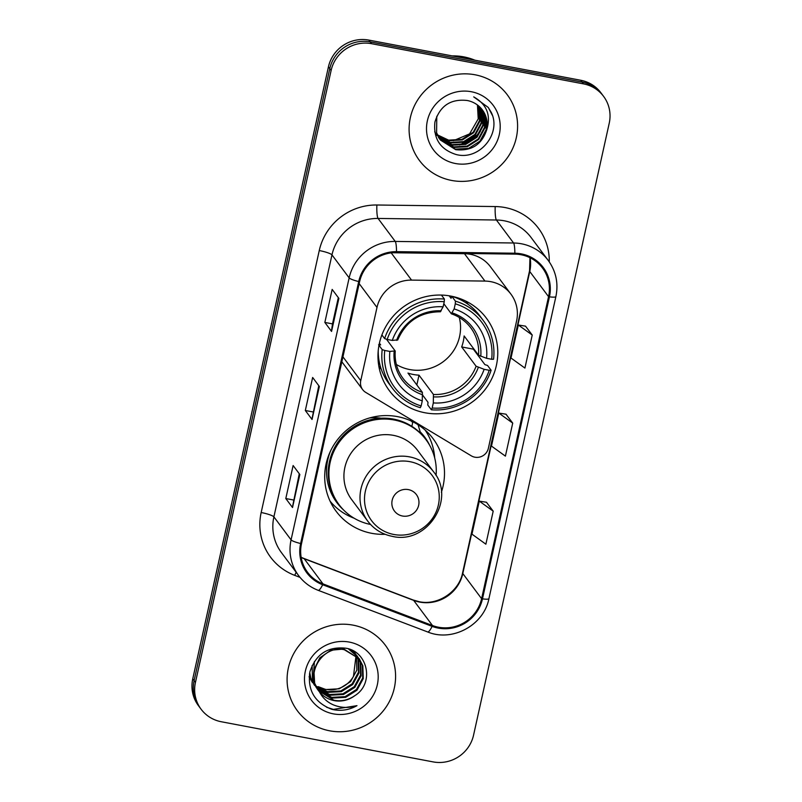 <?xml version="1.0" encoding="UTF-8"?>
<svg xmlns="http://www.w3.org/2000/svg" width="802" height="802" viewBox="0 0 802 802"><rect width="100%" height="100%" fill="white"/><g stroke="black" fill="none" stroke-linecap="round" stroke-linejoin="round"><path stroke-width="1.2" d="M490.804 281.672A34.285 33.233 143.2 0 0 484.939 281.081L411.556 280.109A34.285 33.233 143.2 0 0 376.99 307.447L360.75 380.669A11.428 11.078 143.2 0 0 365.722 392.389L471.265 455.817A11.428 11.078 143.2 0 0 488.368 448.278L516.588 320.97A34.285 33.233 143.2 0 0 510.944 294.164A34.285 33.233 143.2 0 0 490.804 281.672M510.944 294.164L490.463 266.775A34.285 33.233 143.2 0 0 470.333 254.284A34.285 33.233 143.2 0 0 464.468 253.693L392.278 252.74M441.361 492.268A60.561 58.716 143.2 0 0 433.11 438.704A60.561 58.716 143.2 0 0 397.531 416.629A60.561 58.716 143.2 0 0 334.514 443.887A60.561 58.716 143.2 0 0 336.098 511.225A60.561 58.716 143.2 0 0 371.667 533.31A60.561 58.716 143.2 0 0 385.13 534.302M330.524 502.092A60.561 58.716 143.2 0 0 332.088 503.476M450.804 296.088A60.561 58.716 143.2 0 0 387.787 323.336A60.561 58.716 143.2 0 0 389.371 390.684A60.561 58.716 143.2 0 0 424.94 412.759A60.561 58.716 143.2 0 0 487.967 385.501A60.561 58.716 143.2 0 0 486.383 318.163A60.561 58.716 143.2 0 0 450.804 296.088M341.842 361.772A11.428 11.078 143.2 0 0 342.163 362.213L362.634 389.602M426.804 432.669A60.561 58.716 143.2 0 0 425.922 430.774M603.585 96.36L600.898 92.771A34.285 33.233 143.2 0 0 580.768 80.27L368.87 40.1A34.285 33.233 143.2 0 0 328.439 66.847L192.761 678.833A34.285 33.233 143.2 0 0 198.415 705.64L199.758 707.434A34.285 33.233 143.2 0 1 194.104 680.637A34.285 33.233 143.2 0 0 199.758 707.434L201.101 709.229A34.285 33.233 143.2 0 0 221.232 721.73L433.13 761.9A34.285 33.233 143.2 0 0 473.561 735.153L609.239 123.167A34.285 33.233 143.2 0 0 603.585 96.36A34.285 33.233 143.2 0 0 583.455 83.869L371.557 43.689A34.285 33.233 143.2 0 0 331.126 70.436L195.447 682.432A34.285 33.233 143.2 0 0 201.101 709.229M371.557 43.689L370.213 41.894A34.285 33.233 143.2 0 0 329.782 68.641L194.104 680.637L329.782 68.641A34.285 33.233 143.2 0 1 370.213 41.894L582.112 82.065L370.213 41.894L368.87 40.1M602.242 94.566A34.285 33.233 143.2 0 0 582.112 82.065A34.285 33.233 143.2 0 1 602.242 94.566M475.065 74.786A54.847 53.173 143.2 0 0 417.982 99.468A54.847 53.173 143.2 0 0 419.416 160.46A54.847 53.173 143.2 0 0 451.636 180.45A54.847 53.173 143.2 0 0 508.709 155.768A54.847 53.173 143.2 0 0 507.275 94.776A54.847 53.173 143.2 0 0 475.065 74.786A54.847 53.173 143.2 0 0 417.982 99.468A54.847 53.173 143.2 0 0 419.416 160.46A54.847 53.173 143.2 0 0 451.636 180.45A54.847 53.173 143.2 0 0 508.709 155.768A54.847 53.173 143.2 0 0 507.275 94.776A54.847 53.173 143.2 0 0 475.065 74.786M353.05 625.139A54.847 53.173 143.2 0 0 295.978 649.821A54.847 53.173 143.2 0 0 297.412 710.813A54.847 53.173 143.2 0 0 329.622 730.802A54.847 53.173 143.2 0 0 386.704 706.121A54.847 53.173 143.2 0 0 385.271 645.129A54.847 53.173 143.2 0 0 353.05 625.139A54.847 53.173 143.2 0 0 295.978 649.821A54.847 53.173 143.2 0 0 297.412 710.813A54.847 53.173 143.2 0 0 329.622 730.802A54.847 53.173 143.2 0 0 386.704 706.121A54.847 53.173 143.2 0 0 385.271 645.129A54.847 53.173 143.2 0 0 353.05 625.139M521.059 254.745A36.561 35.448 -36.8 0 1 542.533 268.068A36.561 35.448 -36.8 0 1 548.558 296.66L481.601 598.693A36.561 35.448 -36.8 0 1 432.468 625.52L323.005 583.906A36.561 35.448 -36.8 0 1 307.547 572.267A36.561 35.448 -36.8 0 1 301.512 543.686L359.597 281.702A36.561 35.448 -36.8 0 1 396.469 252.55L514.804 254.114A36.561 35.448 -36.8 0 1 521.059 254.745M521.25 253.863A37.483 36.331 143.2 0 0 514.844 253.221L396.509 251.658A37.483 36.331 143.2 0 0 358.715 281.542L300.63 543.515A37.483 36.331 143.2 0 0 322.665 584.738L432.118 626.362A37.483 36.331 143.2 0 0 482.483 598.863L549.45 296.83A37.483 36.331 143.2 0 0 521.25 253.863M493.2 511.165L479.275 501.12L471.957 534.142L485.872 544.187L493.2 511.165L486.463 502.263M532.237 335.046L518.323 325.01L510.994 358.033L524.919 368.068L532.237 335.046L525.51 326.143M512.719 423.105L498.794 413.07L491.476 446.092L505.4 456.127L512.719 423.105L505.992 414.203M331.557 331.416L324.85 322.434L332.168 289.412L338.885 298.394L331.557 331.416A9.143 1.494 12.5 0 1 331.467 331.126L338.755 298.224M292.519 507.526L285.803 498.543L293.121 465.531L299.838 474.503L292.519 507.526A9.143 1.494 12.5 0 1 292.419 507.245L299.717 474.343M312.038 419.476L305.321 410.494L312.65 377.471L319.356 386.454L312.038 419.476A9.143 1.494 12.5 0 1 311.938 419.185L319.236 386.283M305.321 410.494L312.98 411.937M318.795 385.692L311.938 419.185M285.803 498.543L293.452 499.997M299.276 473.751L292.419 507.245M324.85 322.434L332.499 323.888L331.467 331.126M498.794 413.07L506.072 414.213M518.323 325.01L525.591 326.163M479.275 501.12L486.553 502.273M332.489 323.918L338.314 297.642M474.904 60.2A57.132 55.388 143.2 0 0 463.797 56.872A57.132 55.388 143.2 0 0 452.178 55.889M478.583 105.904L479.456 108.24L479.907 121.122L473.661 132.741L462.373 139.929L449.02 140.711L437.511 135.147M478.303 105.663L479.045 107.679L479.486 120.561L473.24 132.18L461.952 139.368L448.599 140.15L437.371 134.816M479.656 106.866L481.14 110.486L481.581 123.368L475.345 134.987L464.047 142.175L450.694 142.956L438.133 136.44M479.395 106.616L480.719 109.924L481.16 122.806L474.924 134.425L463.636 141.613L450.283 142.395L437.972 136.119M480.659 107.879L482.814 112.721L483.265 125.613L477.02 137.232L465.731 144.42L452.378 145.202L438.814 137.683M437.01 135.528L434.674 131.759M480.418 107.618L482.393 112.16L482.844 125.052L476.599 136.671L465.31 143.859L451.957 144.641L438.634 137.373M481.601 108.942L484.498 114.967L484.939 127.859L478.704 139.478L467.406 146.666L454.052 147.448L439.556 138.876M481.37 108.671L484.077 114.405L484.518 127.297L478.283 138.916L466.985 146.104L453.631 146.886L438.684 137.774M439.135 138.315L438.473 137.493M486.613 130.104A25.834 25.042 143.2 0 0 482.363 109.904A25.834 25.042 143.2 0 0 467.185 100.491C450.644 98.666 439.887 105.854 434.915 122.064C433.19 138.545 440.188 149.352 455.907 154.455C479.476 161.082 501.922 133.272 491.195 112.31L488.217 107.418L473.721 96.892C486.944 104.41 491.245 115.488 486.613 130.104C481.651 144.751 471.355 151.277 455.736 149.693L440.368 140.019L436.609 132.781L436.779 116.27M482.263 109.774L485.751 116.651L486.202 129.543L479.957 141.162L468.669 148.35L455.315 149.132L440.158 139.738M471.305 91.729A37.263 36.12 143.2 0 0 427.366 120.801A37.263 36.12 143.2 0 0 455.396 163.508A37.263 36.12 143.2 0 0 499.335 134.445A37.263 36.12 143.2 0 0 471.305 91.729M477.441 104.992L478.223 118.876A25.834 25.042 143.2 0 0 477.34 104.912M478.223 118.876L469.591 133.884L453.481 140.661M488.358 107.608L492.298 115.197M481.721 128.601L477.02 135.157L459.636 145.032M480.358 131.478L477.23 135.438L462.864 144.53M396.358 364.489A42.275 40.992 143.2 0 0 409.712 369.552A42.275 40.992 143.2 0 0 459.275 317.452M384.749 350.474L382.193 349.602A56.681 54.947 143.2 0 0 392.479 388.358A56.681 54.947 143.2 0 0 420.318 407.697L421.14 405.932A54.396 52.731 143.2 0 1 384.749 350.474L389.852 351.436A49.133 47.639 143.2 0 0 422.273 400.84L422.393 392.368L407.967 373.07A42.275 40.992 143.2 0 0 413.401 374.494A42.275 40.992 143.2 0 0 419.005 375.166L433.431 394.454L433.311 402.925A49.133 47.639 143.2 0 0 484.127 369.311L489.23 370.283A54.396 52.731 143.2 0 1 432.178 408.017L431.356 409.782A56.681 54.947 143.2 0 0 491.115 370.253L489.23 370.283M386.444 339.206L395.236 351.065C394.514 361.221 397.1 370.323 402.995 378.374A42.275 40.992 143.2 0 0 422.393 392.368M449.18 295.798L451.055 298.314L451.847 296.349L455.436 301.151L455.275 303.818A54.396 52.731 143.2 0 1 491.676 359.276L493.561 359.246A56.681 54.947 143.2 0 0 483.265 320.489A56.681 54.947 143.2 0 0 455.436 301.151M491.676 359.276L486.563 358.304L478.533 355.226L464.117 335.938A42.275 40.992 -36.8 0 1 461.671 346.945L473.34 349.151A54.275 52.621 143.2 0 0 473.541 348.549M473.34 349.151L484.929 364.649L487.526 365.451L491.115 370.253M431.356 409.782L427.757 404.98L428.007 402.293L422.604 395.075M378.604 344.8L380.659 344.88L379.406 343.206M378.223 350.725A56.681 54.947 143.2 0 0 388.89 383.557L392.479 388.358M382.193 349.602L378.975 345.301M381.892 334.935L384.629 338.594L387.186 339.467A54.396 52.731 143.2 0 1 444.248 301.722L444.398 299.056A56.681 54.947 143.2 0 0 384.629 338.594M444.398 299.056L441.411 295.066M432.178 408.017L433.311 402.925M422.273 400.84L421.14 405.932M444.248 301.722L443.115 306.815A49.133 47.639 143.2 0 0 392.298 340.429L387.186 339.467M484.127 369.311L476.097 366.233L461.671 346.945M395.175 350.895L389.852 351.436M440.288 311.657L443.115 306.815M392.298 340.429L397.612 339.888M483.265 320.489L479.676 315.677A56.681 54.947 143.2 0 0 451.847 296.349M486.563 358.304A49.133 47.639 143.2 0 0 454.153 308.91L455.275 303.818M454.153 308.91L451.315 313.752L443.807 303.697M478.533 355.226A42.275 40.992 143.2 0 0 470.714 327.747C465.762 321.191 459.335 316.559 451.446 313.853L451.315 313.752M416.839 384.94L419.005 375.166M379.396 366.855A59.418 57.604 -36.8 0 1 378.895 366.584M466.223 301.301A59.418 57.604 -36.8 0 1 466.343 301.853M402.484 516.017A13.714 13.293 143.2 0 0 418.654 505.32A13.714 13.293 143.2 0 0 408.338 489.601A13.714 13.293 143.2 0 0 392.168 500.298A13.714 13.293 143.2 0 0 402.484 516.017M433.641 471.857L417.551 450.333A41.133 39.879 143.2 0 0 393.391 435.346A41.133 39.879 143.2 0 0 350.584 453.852A41.133 39.879 143.2 0 0 351.657 499.596L367.747 521.12C373.963 529.22 382.113 534.292 392.218 536.337C427.015 544.939 456.498 499.135 433.641 471.857A41.133 39.879 143.2 0 0 409.471 456.859A41.133 39.879 143.2 0 0 366.664 475.375A41.133 39.879 143.2 0 0 367.747 521.12M436.057 475.496A54.275 52.621 143.2 0 0 426.062 439.777A54.275 52.621 143.2 0 0 394.183 419.987A54.275 52.621 143.2 0 0 337.702 444.418A54.275 52.621 143.2 0 0 339.116 504.769A54.275 52.621 143.2 0 0 370.554 524.468M426.062 439.777L425.391 438.874A54.275 52.621 143.2 0 0 393.511 419.095A54.275 52.621 143.2 0 0 337.03 443.516A54.275 52.621 143.2 0 0 338.444 503.877L339.116 504.769M412.699 422.524A54.275 52.621 143.2 0 0 411.175 420.99M381.1 418.213A42.847 41.544 143.2 0 0 369.511 417.972M354.043 518.172A59.418 57.604 -36.8 0 1 330.083 501.17M411.857 426.333L412.86 421.802M418.053 424.739L420.188 431.807A54.787 53.112 143.2 0 1 429.782 445.521M425.16 430.093A59.418 57.604 -36.8 0 1 434.684 457.882M356.92 656.136L358.574 660.096L358.985 672.938L352.71 684.507L341.381 691.645L327.988 692.377L316.219 686.562M312.569 682.632L309.171 676.457M356.599 655.825L358.043 659.384L358.454 672.226L352.178 683.795L340.85 690.933L327.457 691.665L316.028 686.151M312.028 681.911L309.131 676.948M358.153 657.439L360.71 662.953L361.121 675.785L354.835 687.354L343.507 694.492L330.123 695.224L317.031 688.176M314.695 685.479L310.915 678.211L309.742 672.577M357.852 657.109L360.178 662.241L360.579 675.073L354.304 686.642L342.975 693.78L329.582 694.512L316.82 687.785M314.163 684.768L310.384 677.5L309.482 673.931M318.955 691.184L319.407 691.755A25.834 25.042 143.2 0 0 334.143 700.607A25.834 25.042 143.2 0 0 354.895 695.605C374.494 683.605 367.968 651.926 346.374 648.287C328.028 646.121 315.868 653.981 309.893 671.875C307.346 690.131 314.635 702.612 331.757 709.309L333.622 709.72C341.822 711.184 349.612 709.83 356.98 705.66C349.211 708.196 341.512 707.996 333.883 705.078C327.437 702.452 322.604 698.011 319.407 691.755C304.158 674.793 322.434 644.547 344.349 649.74L359.276 658.823L362.845 665.8L363.246 678.642L356.97 690.211L345.642 697.349L332.249 698.081L317.943 689.72M316.83 688.327L313.051 681.068L314.404 661.49M359.005 658.472L362.314 665.089L362.715 677.931L356.439 689.499L345.111 696.637L331.717 697.369L317.702 689.339M316.299 687.615L312.509 680.357L312.088 665.61M354.895 695.605C348.369 700.106 341.351 701.65 333.853 700.216L318.695 690.823M318.424 690.472L314.645 683.204L313.883 669.891L319.808 657.851L330.785 650.232L343.817 649.029L359.276 658.823M353.893 651.735L354.574 652.888M354.795 653.289L355.396 654.502M355.577 654.923L356.449 657.249L356.85 670.081L350.574 681.66L339.246 688.798L325.853 689.53L318.244 686.662A25.834 25.042 143.2 0 0 325.752 689.389A25.834 25.042 143.2 0 0 353.471 676.367L355.918 656.537L355.226 654.632M353.592 651.404L354.253 652.577M354.464 652.968L355.045 654.211M352.98 650.753L355.777 654.211M356.018 654.582L356.71 655.745M353.241 650.893L355.005 653.119M354.745 652.768L355.486 653.871M355.727 654.252L356.389 655.424M348.359 648.828L357.913 657.059M350.524 649.6L357.141 655.966M356.87 655.615L357.622 656.728M349.291 642.081A37.263 36.12 143.2 0 0 305.351 671.154A37.263 36.12 143.2 0 0 333.381 713.86A37.263 36.12 143.2 0 0 377.321 684.798A37.263 36.12 143.2 0 0 349.291 642.081M356.98 705.66L333.371 709.389L326.604 707.264M484.939 281.081L464.468 253.693M376.99 307.447L359.176 283.607M411.556 280.109L391.186 252.861M360.75 380.669L342.935 356.84M328.439 66.847L331.126 70.436M580.768 80.27L583.455 83.869M192.761 678.833L195.447 682.432M432.468 625.52L413.662 600.377A36.561 35.448 143.2 0 0 419.677 602.081A36.561 35.448 143.2 0 0 462.804 573.55L529.761 271.517A36.561 35.448 143.2 0 0 530.102 257.763M301.171 557.44A36.561 35.448 143.2 0 0 304.209 558.753L413.662 600.377A20.571 4.301 -69.2 0 0 413.2 600.016L419.115 601.68C437.661 605.861 459.045 591.776 462.594 572.869A20.571 3.348 12.5 0 0 462.804 573.55L481.601 598.693M548.558 296.66L529.761 271.517A20.571 3.348 12.5 0 1 529.551 270.825L529.962 257.693M300.018 577.37L294.755 575.375A57.132 55.388 -36.8 0 1 261.171 512.528L319.256 250.555A11.428 1.865 12.5 0 1 331.968 254.886L349.151 277.873A45.704 44.31 -36.8 0 1 395.246 241.432L513.581 242.996A45.704 44.31 -36.8 0 1 521.4 243.778A45.704 44.31 -36.8 0 1 548.247 260.439L531.054 237.452A45.704 44.31 143.2 0 0 504.207 220.791A45.704 44.31 143.2 0 0 496.398 220.009L378.063 218.445A45.704 44.31 143.2 0 0 331.968 254.886L273.893 516.859A45.704 44.31 143.2 0 0 281.422 552.598L298.615 575.585A45.704 44.31 -36.8 0 1 291.076 539.856L349.151 277.873A11.428 1.865 12.5 0 0 358.715 281.542M514.844 253.221A11.428 1.744 90.8 0 0 513.581 242.996L496.398 220.009A11.428 1.744 -89.2 0 1 495.205 206.555A57.132 55.388 -36.8 0 1 549.28 261.883M300.63 543.515A11.428 1.865 -167.5 0 1 291.076 539.856L273.893 516.859A11.428 1.865 12.5 0 0 261.171 512.528M322.665 584.738A11.428 2.386 110.8 0 1 318.204 590.332L427.656 631.956C452.418 642.302 483.947 625.119 488.939 598.593L555.896 296.56A11.428 1.865 -167.5 0 1 549.45 296.83M319.256 250.555A57.132 55.388 -36.8 0 1 376.87 205.001A11.428 1.744 -89.2 0 0 378.063 218.445L395.246 241.432A11.428 1.744 90.8 0 1 396.509 251.658M432.118 626.362A11.428 2.386 110.8 0 1 427.656 631.956M482.483 598.863A11.428 1.865 12.5 0 0 488.939 598.593M376.87 205.001L495.205 206.555M296.149 572.297A11.428 2.386 -69.2 0 0 294.755 575.375M323.005 583.906L304.209 558.753A20.571 4.301 -69.2 0 0 303.747 558.392L413.2 600.016M433.661 396.88A43.95 42.606 143.2 0 0 478.323 367.336M394.143 351.376A43.95 42.606 143.2 0 0 422.624 394.784M441.24 310.825A43.95 42.606 143.2 0 0 396.579 340.369M433.431 394.454A42.275 40.992 143.2 0 0 476.097 366.233M480.759 356.329A43.95 42.606 143.2 0 0 452.278 312.92M393.812 534.473A37.794 36.631 143.2 0 0 438.373 504.999A37.794 36.631 143.2 0 0 409.942 461.671A37.794 36.631 143.2 0 0 365.381 491.155A37.794 36.631 143.2 0 0 393.812 534.473M330.474 451.135A54.787 53.112 143.2 0 0 343.567 509.962M298.615 575.585C303.717 582.342 310.254 587.264 318.204 590.332M555.896 296.56C558.583 283.327 556.037 271.287 548.247 260.439M301.151 557.28L303.747 558.392M462.594 572.869L529.551 270.825M439.947 139.458L440.368 140.019M465.751 301.061L468.288 304.449M397.672 340.098C405.852 321.351 420.118 311.918 440.468 311.777M378.805 366.063L381.341 369.451"/></g></svg>
